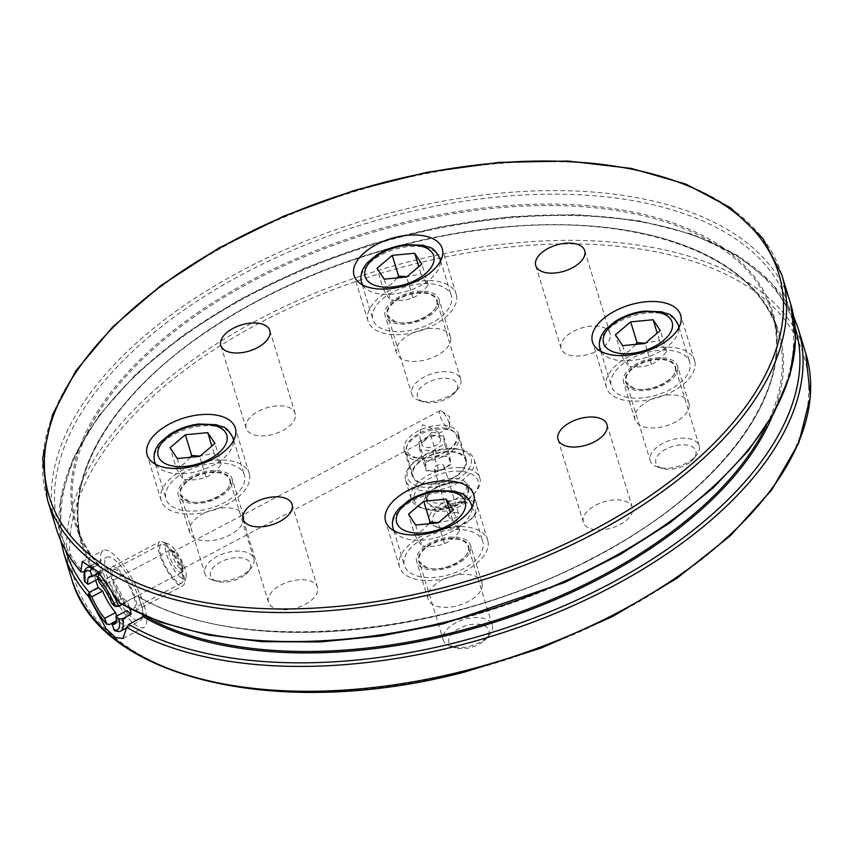 <?xml version="1.0" encoding="UTF-8"?>
<svg xmlns="http://www.w3.org/2000/svg" width="853" height="853" viewBox="0 0 853 853"><rect width="100%" height="100%" fill="white"/><g stroke="black" fill="none" stroke-linecap="round" stroke-linejoin="round"><path stroke-width="0.64" stroke-dasharray="4.26 3.2" d="M317.689 588.463A25.601 13.637 -17 0 0 317.423 587.248A25.601 13.637 -17 0 0 288.964 581.703A25.601 13.637 -17 0 0 268.46 602.218A25.601 13.637 -17 0 0 295.82 608.093A25.601 13.637 -17 0 0 317.689 588.463M610.311 334.749A25.601 13.637 -17 0 0 610.044 333.534A25.601 13.637 -17 0 0 581.575 327.989A25.601 13.637 -17 0 0 561.082 348.504A25.601 13.637 -17 0 0 588.442 354.39A25.601 13.637 -17 0 0 610.311 334.749M295.405 414.579A25.601 13.637 -17 0 0 295.149 413.374A25.601 13.637 -17 0 0 266.68 407.819A25.601 13.637 -17 0 0 246.186 428.345A25.601 13.637 -17 0 0 273.536 434.22A25.601 13.637 -17 0 0 295.405 414.579M632.585 508.633A25.601 13.637 -17 0 0 632.329 507.418A25.601 13.637 -17 0 0 603.86 501.863A25.601 13.637 -17 0 0 583.367 522.388A25.601 13.637 -17 0 0 610.716 528.263A25.601 13.637 -17 0 0 632.585 508.633M449.147 423.045A9.724 2.794 -117.9 0 0 441.854 411.231A9.724 2.794 -117.9 0 0 440.02 410.741A9.724 2.794 -117.9 0 0 442.099 420.646A9.724 2.794 -117.9 0 0 449.115 427.939A9.724 2.794 -117.9 0 0 449.734 426.148A9.724 2.794 -117.9 0 0 449.147 423.045M431.799 432.204L438.783 433.079C436.8 430.744 431.415 427.982 422.64 424.815C420.113 430.424 419.292 435.073 420.177 438.762C421.019 441.204 422.598 441.865 424.911 440.734L431.799 432.204M182.147 564.132A9.724 2.794 62.1 0 1 182.734 567.245A9.724 2.794 62.1 0 1 182.115 569.036A9.724 2.794 62.1 0 1 175.1 561.732A9.724 2.794 62.1 0 1 173.02 551.838A9.724 2.794 62.1 0 1 174.854 552.328A9.724 2.794 62.1 0 1 182.147 564.132M440.67 439.391A9.724 5.182 -17 0 0 440.574 438.922A9.724 5.182 -17 0 0 429.763 436.821A9.724 5.182 -17 0 0 421.968 444.616A9.724 5.182 -17 0 0 432.364 446.844A9.724 5.182 -17 0 0 440.67 439.391M458.487 434.87A28.16 14.991 -17 0 0 458.2 433.537A28.16 14.991 -17 0 0 426.895 427.428A28.16 14.991 -17 0 0 404.343 450A28.16 14.991 -17 0 0 434.433 456.472A28.16 14.991 -17 0 0 458.487 434.87M466.474 460.983A28.16 14.991 -17 0 0 466.186 459.65A28.16 14.991 -17 0 0 434.87 453.54A28.16 14.991 -17 0 0 412.33 476.113A28.16 14.991 -17 0 0 442.419 482.574A28.16 14.991 -17 0 0 466.474 460.983M181.678 572.054A21.933 6.291 -117.9 0 0 165.247 545.44A21.933 6.291 -117.9 0 0 161.11 544.331A21.933 6.291 -117.9 0 0 165.802 566.648A21.933 6.291 -117.9 0 0 181.604 583.1A21.933 6.291 -117.9 0 0 183.011 579.059A21.933 6.291 -117.9 0 0 181.678 572.054M133.974 597.26A21.933 6.291 62.1 0 1 133.9 608.306A21.933 6.291 62.1 0 1 118.098 591.865A21.933 6.291 62.1 0 1 113.406 569.537A21.933 6.291 62.1 0 1 123.728 577.193A21.933 6.291 62.1 0 1 133.974 597.26M144.125 605.459A43.514 12.475 62.1 0 1 143.986 627.403A43.514 12.475 62.1 0 1 112.617 594.754A43.514 12.475 62.1 0 1 103.32 550.441A43.514 12.475 62.1 0 1 123.802 565.646A43.514 12.475 62.1 0 1 144.125 605.459M120.209 603.604L122.469 603.668L136.864 596.055L138.165 596.524L142.003 606.59L143.997 615.589A363.506 193.578 -17 0 0 144.797 616.047M88.456 594.146L89.458 592.888L104.066 585.158L104.578 583.74L98.745 564.675L97.732 564.441L84.404 571.478M98.745 564.675L97.732 564.441A364.53 194.121 -17 0 1 443.379 213.975A364.53 194.121 -17 0 1 733.655 448.518A364.53 194.121 -17 0 1 136.864 596.055L138.165 596.524A363.506 193.578 -17 0 0 558.843 574.911A363.506 193.578 -17 0 0 771.933 312.699A363.506 193.578 -17 0 0 367.707 233.861A363.506 193.578 -17 0 0 76.685 525.256A363.506 193.578 -17 0 0 98.745 564.675M488.14 542.241A46.083 24.534 -17 0 0 487.671 540.056A46.083 24.534 -17 0 0 436.437 530.065A46.083 24.534 -17 0 0 399.545 567A46.083 24.534 -17 0 0 448.774 577.588A46.083 24.534 -17 0 0 488.14 542.241M470.824 546.634A28.16 14.991 -17 0 0 470.536 545.302A28.16 14.991 -17 0 0 439.22 539.192A28.16 14.991 -17 0 0 416.68 561.764A28.16 14.991 -17 0 0 446.769 568.237A28.16 14.991 -17 0 0 470.824 546.634M482.222 583.932A28.16 14.991 -17 0 0 481.945 582.599A28.16 14.991 -17 0 0 450.629 576.489A28.16 14.991 -17 0 0 428.078 599.062A28.16 14.991 -17 0 0 458.168 605.534A28.16 14.991 -17 0 0 482.222 583.932M695.056 362.845A46.083 24.534 -17 0 0 694.587 360.659A46.083 24.534 -17 0 0 643.354 350.668A46.083 24.534 -17 0 0 606.462 387.603A46.083 24.534 -17 0 0 655.69 398.18A46.083 24.534 -17 0 0 695.056 362.845M677.74 367.227A28.16 14.991 -17 0 0 677.453 365.894A28.16 14.991 -17 0 0 646.137 359.795A28.16 14.991 -17 0 0 623.596 382.368A28.16 14.991 -17 0 0 653.686 388.829A28.16 14.991 -17 0 0 677.74 367.227M689.139 404.525A28.16 14.991 -17 0 0 688.851 403.192A28.16 14.991 -17 0 0 657.546 397.093A28.16 14.991 -17 0 0 634.995 419.665A28.16 14.991 -17 0 0 665.084 426.127A28.16 14.991 -17 0 0 689.139 404.525M249.716 475.739A46.083 24.534 -17 0 0 249.247 473.564A46.083 24.534 -17 0 0 198.013 463.563A46.083 24.534 -17 0 0 161.121 500.508A46.083 24.534 -17 0 0 210.35 511.086A46.083 24.534 -17 0 0 249.716 475.739M232.4 480.132A28.16 14.991 -17 0 0 232.112 478.8A28.16 14.991 -17 0 0 200.796 472.69A28.16 14.991 -17 0 0 178.256 495.262A28.16 14.991 -17 0 0 208.345 501.735A28.16 14.991 -17 0 0 232.4 480.132M243.798 517.43A28.16 14.991 -17 0 0 243.51 516.097A28.16 14.991 -17 0 0 212.205 509.987A28.16 14.991 -17 0 0 189.654 532.56A28.16 14.991 -17 0 0 219.743 539.032A28.16 14.991 -17 0 0 243.798 517.43M456.632 296.343A46.083 24.534 -17 0 0 456.163 294.157A46.083 24.534 -17 0 0 404.919 284.166A46.083 24.534 -17 0 0 368.027 321.101A46.083 24.534 -17 0 0 417.266 331.678A46.083 24.534 -17 0 0 456.632 296.343M439.316 300.736A28.16 14.991 -17 0 0 439.028 299.392A28.16 14.991 -17 0 0 407.713 293.293A28.16 14.991 -17 0 0 385.172 315.866A28.16 14.991 -17 0 0 415.251 322.327A28.16 14.991 -17 0 0 439.316 300.736M450.715 338.033A28.16 14.991 -17 0 0 450.427 336.69A28.16 14.991 -17 0 0 419.111 330.591A28.16 14.991 -17 0 0 396.57 353.163A28.16 14.991 -17 0 0 426.66 359.625A28.16 14.991 -17 0 0 450.715 338.033M118.738 599.435A12.592 3.604 62.1 0 1 118.695 605.779A12.592 3.604 62.1 0 1 109.621 596.332A12.592 3.604 62.1 0 1 106.934 583.527A12.592 3.604 62.1 0 1 112.852 587.92A12.592 3.604 62.1 0 1 118.738 599.435M181.614 566.211A12.592 3.604 -117.9 0 0 175.739 554.695A12.592 3.604 -117.9 0 0 169.811 550.292A12.592 3.604 -117.9 0 0 172.498 563.108A12.592 3.604 -117.9 0 0 181.572 572.555A12.592 3.604 -117.9 0 0 181.614 566.211M95.728 580.264A35.837 10.279 62.1 0 1 94.448 575.125L85.769 579.709L84.842 581.853M94.448 575.125L98.799 578.643A26.88 7.709 62.1 0 1 98.596 574.154M98.148 578.984L98.799 578.643M121.936 604.617L127.385 601.738A35.837 10.279 62.1 0 1 129.88 608.967M99.215 582.45L110.048 576.724A26.88 7.709 62.1 0 1 123.035 598.23L112.191 603.956M123.035 598.23L127.385 601.738M114.515 630.602L116.413 630.484L125.092 625.91A35.837 10.279 62.1 0 1 117.863 620.067L116.179 620.952M126.83 610.663A26.88 7.709 62.1 0 1 125.37 618.414A26.88 7.709 62.1 0 1 122.8 618.425L115.976 622.018M98.799 573.003A26.88 7.709 62.1 0 1 100.259 570.881A26.88 7.709 62.1 0 1 102.829 570.881L99.129 572.843M102.829 570.881L100.537 563.396A35.837 10.279 62.1 0 1 103.949 565.646A35.837 10.279 62.1 0 1 107.766 569.239L99.705 573.493M93.489 567.128L100.537 563.396M117.863 620.067L116.637 616.047M107.766 569.239L110.048 576.724M122.8 618.425L125.092 625.91M142.472 617.156A35.837 10.279 62.1 0 1 140.393 620.611A35.837 10.279 62.1 0 1 114.569 593.72A35.837 10.279 62.1 0 1 106.913 557.233A35.837 10.279 62.1 0 1 114.782 559.909A35.837 10.279 62.1 0 1 142.696 615.13M165.194 543.553A24.908 7.144 62.1 0 1 179.258 563.545A24.908 7.144 62.1 0 1 184.344 583.729A24.908 7.144 62.1 0 1 182.99 585.734A24.908 7.144 62.1 0 1 177.52 583.868A24.908 7.144 62.1 0 1 161.942 560.506A24.908 7.144 62.1 0 1 159.724 541.698A24.908 7.144 62.1 0 1 162.145 541.708A24.908 7.144 62.1 0 1 165.194 543.553M180.591 577.438A19.779 5.672 -117.9 0 0 186.018 577.321A19.779 5.672 -117.9 0 0 180.708 558.768A19.779 5.672 -117.9 0 0 168.372 543.937A19.779 5.672 -117.9 0 0 167.177 556.263A19.779 5.672 -117.9 0 0 180.591 577.438M117.49 568.77A24.908 7.144 62.1 0 1 133.079 592.121A24.908 7.144 62.1 0 1 135.286 610.94A24.908 7.144 62.1 0 1 117.341 592.259A24.908 7.144 62.1 0 1 112.02 566.904A24.908 7.144 62.1 0 1 117.49 568.77M460.407 471.219A33.278 17.721 -17 0 0 419.473 486.167A33.278 17.721 -17 0 0 424.751 508.9A33.278 17.721 -17 0 0 474.225 493.77A33.278 17.721 -17 0 0 460.407 471.219M460.865 467.647A35.837 19.086 163 0 1 479.866 478.117A35.837 19.086 163 0 1 475.739 491.936A35.837 19.086 163 0 1 422.459 508.228A35.837 19.086 163 0 1 411.317 499.08A35.837 19.086 163 0 1 424.901 477.2A35.837 19.086 163 0 1 460.865 467.647M455.161 448.998A35.837 19.086 -17 0 0 409.739 466.612A35.837 19.086 -17 0 0 405.612 480.431A35.837 19.086 -17 0 0 445.469 488.204A35.837 19.086 -17 0 0 474.161 459.468A35.837 19.086 -17 0 0 463.019 450.32A35.837 19.086 -17 0 0 455.161 448.998M455.278 478.256A21.25 11.313 163 0 1 466.548 484.461A21.25 11.313 163 0 1 449.531 501.489A21.25 11.313 163 0 1 425.903 496.883A21.25 11.313 163 0 1 433.953 483.907A21.25 11.313 163 0 1 455.278 478.256M453.433 448.422A33.278 17.721 163 0 1 460.737 449.648A33.278 17.721 163 0 1 464.746 473.639A33.278 17.721 163 0 1 421.339 486.914A33.278 17.721 163 0 1 411.263 464.778A33.278 17.721 163 0 1 453.433 448.422M450.928 451.866A27.392 14.586 163 0 1 465.45 459.874A27.392 14.586 163 0 1 443.517 481.828A27.392 14.586 163 0 1 413.065 475.889A27.392 14.586 163 0 1 423.44 459.159A27.392 14.586 163 0 1 450.928 451.866M432.535 471.219A12.795 6.813 163 0 1 425.615 466.858A12.795 6.813 163 0 1 431.074 459.372A12.795 6.813 163 0 1 443.443 456.248A12.795 6.813 163 0 1 450.363 460.609A12.795 6.813 163 0 1 444.903 468.094A12.795 6.813 163 0 1 432.535 471.219L426.105 470.803L425.125 462.902L437.013 455.843L449.872 456.664L450.853 464.565L438.964 471.634L432.535 471.219M436.949 470.461A5.118 2.73 -17 0 0 442.089 469.097A5.118 2.73 -17 0 0 444.029 465.973A5.118 2.73 -17 0 0 441.31 464.48A5.118 2.73 -17 0 0 436.171 465.845A5.118 2.73 -17 0 0 434.23 468.969A5.118 2.73 -17 0 0 436.949 470.461M419.772 450.085L418.791 442.185L430.68 435.115L443.539 435.947L444.52 443.837L432.631 450.906L419.772 450.085L426.105 470.803M432.631 450.906L438.964 471.634M444.52 443.837L450.853 464.565M443.539 435.947L449.872 456.664M430.68 435.115L437.013 455.843M418.791 442.185L425.125 462.902M456.003 512.546A5.118 2.73 -17 0 0 450.874 513.911A5.118 2.73 -17 0 0 448.934 517.035A5.118 2.73 -17 0 0 454.628 518.144A5.118 2.73 -17 0 0 458.722 514.039A5.118 2.73 -17 0 0 456.003 512.546M442.696 427.865A25.91 13.797 163 0 1 453.274 431.16A25.91 13.797 163 0 1 435.691 456.206A25.91 13.797 163 0 1 407.105 445.277A25.91 13.797 163 0 1 442.696 427.865M443.955 429.07A27.392 14.586 163 0 1 455.139 432.556A27.392 14.586 163 0 1 458.477 437.077A27.392 14.586 163 0 1 436.555 459.031A27.392 14.586 163 0 1 406.092 453.092A27.392 14.586 163 0 1 406.337 447.484A27.392 14.586 163 0 1 443.955 429.07M458.733 482.329A24.908 13.264 163 0 1 471.944 489.611A24.908 13.264 163 0 1 452.005 509.572A24.908 13.264 163 0 1 424.314 504.166A24.908 13.264 163 0 1 433.75 488.961A24.908 13.264 163 0 1 458.733 482.329M463.797 498.909A24.908 13.264 163 0 1 477.008 506.181A24.908 13.264 163 0 1 474.14 515.788A24.908 13.264 163 0 1 437.12 527.101A24.908 13.264 163 0 1 429.379 520.746A24.908 13.264 163 0 1 438.815 505.541A24.908 13.264 163 0 1 463.797 498.909M463.35 502.481A22.338 11.899 163 0 1 472.626 517.622A22.338 11.899 163 0 1 439.402 527.772A22.338 11.899 163 0 1 435.862 512.514A22.338 11.899 163 0 1 463.35 502.481M486.295 638.023A25.601 13.637 163 0 1 451.258 646.627A25.601 13.637 163 0 1 443.304 640.091A25.601 13.637 163 0 1 449.275 627.19A25.601 13.637 163 0 1 474.716 617.615A25.601 13.637 163 0 1 492.266 625.121A25.601 13.637 163 0 1 489.323 634.984A25.601 13.637 163 0 1 486.295 638.023M413.993 544.864A40.955 21.815 163 0 1 454.713 529.553A40.955 21.815 163 0 1 482.777 541.559A40.955 21.815 163 0 1 449.989 574.389A40.955 21.815 163 0 1 404.439 565.507A40.955 21.815 163 0 1 413.993 544.864M484.056 640.838A20.888 11.121 -17 0 0 486.519 638.364A20.888 11.121 -17 0 0 480.196 624.471A20.888 11.121 -17 0 0 452.943 632.798A20.888 11.121 -17 0 0 455.47 647.853A20.888 11.121 -17 0 0 484.056 640.838M415.688 525.043L422.022 545.771C430.115 547.05 437.589 546.336 444.456 543.617C450.149 541.303 455.235 536.985 459.703 530.673C457.922 529.063 455.534 525.459 452.527 519.861L438.485 522.59M452.527 519.861L450.299 512.557M459.703 530.673L453.369 509.945M444.456 543.617L438.122 522.9M428.728 523.795L422.917 529.958L414.835 534.959L408.502 514.231M414.835 534.959C417.842 540.557 420.241 544.161 422.022 545.771M247.86 571.521A25.601 13.637 163 0 1 212.834 580.125A25.601 13.637 163 0 1 204.88 573.589A25.601 13.637 163 0 1 210.851 560.688A25.601 13.637 163 0 1 236.292 551.113A25.601 13.637 163 0 1 253.842 558.619A25.601 13.637 163 0 1 250.889 568.482A25.601 13.637 163 0 1 247.86 571.521M175.569 478.362A40.955 21.815 163 0 1 216.278 463.051A40.955 21.815 163 0 1 244.353 475.057A40.955 21.815 163 0 1 211.555 507.887A40.955 21.815 163 0 1 166.015 499.005A40.955 21.815 163 0 1 175.569 478.362M245.621 574.336A20.888 11.121 -17 0 0 248.095 571.862A20.888 11.121 -17 0 0 241.762 557.969A20.888 11.121 -17 0 0 214.519 566.296A20.888 11.121 -17 0 0 217.046 581.351A20.888 11.121 -17 0 0 245.621 574.336M177.264 458.541L183.598 479.269C191.68 480.548 199.165 479.834 206.031 477.126C211.725 474.801 216.811 470.483 221.279 464.171C219.498 462.561 217.099 458.957 214.103 453.359L200.06 456.088M214.103 453.359L211.864 446.055M221.279 464.171L214.945 443.443M206.031 477.126L199.698 456.398M190.304 457.293L184.493 463.456L176.411 468.457L170.078 447.729M176.411 468.457C179.418 474.055 181.817 477.659 183.598 479.269M693.201 458.615A25.601 13.637 163 0 1 658.175 467.22A25.601 13.637 163 0 1 650.221 460.684A25.601 13.637 163 0 1 656.192 447.782A25.601 13.637 163 0 1 681.632 438.207A25.601 13.637 163 0 1 699.183 445.714A25.601 13.637 163 0 1 696.229 455.587A25.601 13.637 163 0 1 693.201 458.615M620.909 365.468A40.955 21.815 163 0 1 661.619 350.146A40.955 21.815 163 0 1 689.693 362.152A40.955 21.815 163 0 1 656.895 394.992A40.955 21.815 163 0 1 611.356 386.11A40.955 21.815 163 0 1 620.909 365.468M690.962 461.43A20.888 11.121 -17 0 0 693.436 458.957A20.888 11.121 -17 0 0 687.102 445.074A20.888 11.121 -17 0 0 659.859 453.401A20.888 11.121 -17 0 0 662.386 468.457A20.888 11.121 -17 0 0 690.962 461.43M622.605 345.646L628.938 366.363C637.02 367.643 644.505 366.929 651.372 364.22C657.066 361.896 662.152 357.578 666.62 351.265C664.839 349.655 662.44 346.051 659.444 340.454L645.401 343.183M659.444 340.454L657.205 333.16M666.62 351.265L660.286 330.548M651.372 364.22L645.039 343.503M635.645 344.399L629.834 350.562L621.752 355.552L615.418 334.834M621.752 355.552C624.759 361.15 627.147 364.753 628.938 366.363M454.777 392.113A25.601 13.637 163 0 1 419.751 400.718A25.601 13.637 163 0 1 411.786 394.182A25.601 13.637 163 0 1 417.757 381.28A25.601 13.637 163 0 1 443.208 371.716A25.601 13.637 163 0 1 460.748 379.212A25.601 13.637 163 0 1 457.805 389.085A25.601 13.637 163 0 1 454.777 392.113M382.485 298.966A40.955 21.815 163 0 1 423.195 283.644A40.955 21.815 163 0 1 451.269 295.65A40.955 21.815 163 0 1 418.471 328.49A40.955 21.815 163 0 1 372.932 319.608A40.955 21.815 163 0 1 382.485 298.966M452.538 394.928A20.888 11.121 -17 0 0 455.012 392.455A20.888 11.121 -17 0 0 448.678 378.572A20.888 11.121 -17 0 0 421.435 386.899A20.888 11.121 -17 0 0 423.952 401.955A20.888 11.121 -17 0 0 452.538 394.928M384.17 279.144L390.514 299.861C398.596 301.141 406.071 300.427 412.948 297.718C418.642 295.394 423.717 291.076 428.195 284.763C426.415 283.153 424.016 279.549 421.009 273.952L406.977 276.681M421.009 273.952L418.78 266.658M428.195 284.763L421.862 264.046M412.948 297.718L406.604 277.001M397.221 277.897L391.41 284.06L383.328 289.05L376.994 268.332M383.328 289.05C386.334 294.648 388.723 298.251 390.514 299.861M781.764 274.805A383.989 204.485 -17 0 0 354.763 191.52A383.989 204.485 -17 0 0 47.341 499.336M790.624 303.807A383.989 204.485 -17 0 0 363.634 220.532A383.989 204.485 -17 0 0 56.213 528.348M805.829 353.537A383.989 204.485 -17 0 0 378.839 270.262A383.989 204.485 -17 0 0 71.417 578.078M465.343 671.428A381.43 203.121 -17 0 0 745.469 285.169A381.43 203.121 -17 0 0 106.956 447.036A381.43 203.121 -17 0 0 465.343 671.428M798.227 328.672A383.989 204.485 -17 0 0 371.236 245.397A383.989 204.485 -17 0 0 63.815 553.213M795.124 327.285A381.43 203.121 -17 0 0 371.002 244.63A381.43 203.121 -17 0 0 65.606 550.324M772.466 415.742A364.53 194.121 -17 0 0 405.484 244.321A364.53 194.121 -17 0 0 104.066 585.158M766.229 426.052A363.506 193.578 -17 0 0 777.755 331.764A363.506 193.578 -17 0 0 373.539 252.925A363.506 193.578 -17 0 0 82.506 544.321A363.506 193.578 -17 0 0 104.578 583.74M122.469 603.668A381.43 203.121 -17 0 0 747.697 450.299A381.43 203.121 -17 0 0 443.645 204.624A381.43 203.121 -17 0 0 83.327 572.043M116.413 630.484A35.837 10.279 -117.9 0 0 120.881 630.921M87.39 567.544A35.837 10.279 -117.9 0 0 85.769 579.709M89.576 592.142A35.837 10.279 -117.9 0 0 109.195 624.652M428.963 493.514A21.25 11.313 163 0 1 456.504 482.286A21.25 11.313 163 0 1 467.775 488.492A21.25 11.313 163 0 1 450.768 505.52A21.25 11.313 163 0 1 427.14 500.914A21.25 11.313 163 0 1 428.963 493.514M428.739 494.196A21.762 11.59 163 0 1 456.941 482.702A21.762 11.59 163 0 1 466.612 496.638A21.762 11.59 163 0 1 438.41 508.143A21.762 11.59 163 0 1 428.739 494.196M425.231 548.532A25.601 13.637 -17 0 0 419.249 561.434A25.601 13.637 -17 0 0 427.225 567.97A25.601 13.637 -17 0 0 455.673 563.737A25.601 13.637 -17 0 0 468.212 546.464A25.601 13.637 -17 0 0 450.672 538.957A25.601 13.637 -17 0 0 425.231 548.532M426.767 567.831A26.112 13.904 163 0 1 435.68 541.602A26.112 13.904 163 0 1 468.382 551.166A26.112 13.904 163 0 1 426.767 567.831M394.267 530.929A40.955 21.815 -17 0 0 405.793 538.669A40.955 21.815 -17 0 0 448.891 533.104A40.955 21.815 -17 0 0 471.88 507.194M471.378 504.262A40.955 21.815 -17 0 0 443.304 492.256A40.955 21.815 -17 0 0 402.595 507.567A40.955 21.815 -17 0 0 393.041 528.21M186.796 482.03A25.601 13.637 -17 0 0 180.825 494.932A25.601 13.637 -17 0 0 188.801 501.468A25.601 13.637 -17 0 0 217.238 497.235A25.601 13.637 -17 0 0 229.788 479.962A25.601 13.637 -17 0 0 212.248 472.455A25.601 13.637 -17 0 0 186.796 482.03M188.342 501.329A26.112 13.904 163 0 1 197.256 475.1A26.112 13.904 163 0 1 229.958 484.664A26.112 13.904 163 0 1 188.342 501.329M155.832 464.427A40.955 21.815 -17 0 0 167.359 472.167A40.955 21.815 -17 0 0 210.467 466.602A40.955 21.815 -17 0 0 233.455 440.692M232.944 437.76A40.955 21.815 -17 0 0 204.88 425.754A40.955 21.815 -17 0 0 164.171 441.065A40.955 21.815 -17 0 0 154.606 461.708M632.137 369.125A25.601 13.637 -17 0 0 626.166 382.027A25.601 13.637 -17 0 0 634.142 388.573A25.601 13.637 -17 0 0 662.578 384.33A25.601 13.637 -17 0 0 675.128 367.057A25.601 13.637 -17 0 0 657.588 359.561A25.601 13.637 -17 0 0 632.137 369.125M633.683 388.435A26.112 13.904 163 0 1 642.597 362.194A26.112 13.904 163 0 1 675.288 371.769A26.112 13.904 163 0 1 633.683 388.435M601.173 351.521A40.955 21.815 -17 0 0 612.699 359.273A40.955 21.815 -17 0 0 655.808 353.696A40.955 21.815 -17 0 0 678.796 327.797M678.284 324.854A40.955 21.815 -17 0 0 650.221 312.848A40.955 21.815 -17 0 0 609.5 328.17A40.955 21.815 -17 0 0 599.947 348.813M393.713 302.623A25.601 13.637 -17 0 0 387.742 315.525A25.601 13.637 -17 0 0 395.717 322.071A25.601 13.637 -17 0 0 424.154 317.838A25.601 13.637 -17 0 0 436.704 300.565A25.601 13.637 -17 0 0 419.164 293.059A25.601 13.637 -17 0 0 393.713 302.623M395.259 321.933A26.112 13.904 163 0 1 404.173 295.692A26.112 13.904 163 0 1 436.864 305.267A26.112 13.904 163 0 1 395.259 321.933M362.749 285.03A40.955 21.815 -17 0 0 374.275 292.771A40.955 21.815 -17 0 0 417.373 287.194A40.955 21.815 -17 0 0 440.361 261.295M439.86 258.352A40.955 21.815 -17 0 0 411.796 246.346A40.955 21.815 -17 0 0 371.076 261.668A40.955 21.815 -17 0 0 361.523 282.311M317.423 587.248L292.089 504.368M268.46 602.218L243.126 519.338M610.044 333.534L584.71 250.654M561.082 348.504L535.748 265.624M295.149 413.374L269.804 330.484M246.186 428.345L220.842 345.454M632.329 507.418L606.984 424.538M583.367 522.388L558.033 439.508M449.734 426.148L449.52 416.722L441.854 411.231M440.02 410.741L173.02 551.838M449.115 427.939L438.613 433.495M424.911 440.734L182.115 569.036M420.177 438.762L421.968 444.616M438.783 433.079L440.574 438.922M466.186 459.65L458.2 433.537M412.33 476.113L404.343 450M174.854 552.328L165.247 545.44M182.734 567.245L183.011 579.059M161.11 544.331L113.406 569.537M181.604 583.1L133.9 608.306M122.949 638.513L143.986 627.403M82.283 561.562L103.32 550.441M487.671 540.056L473.735 494.473M399.545 567L385.609 521.418M481.945 582.599L470.536 545.302M428.078 599.062L416.68 561.764M694.587 360.659L680.651 315.077M606.462 387.603L592.526 342.021M688.851 403.192L677.453 365.894M634.995 419.665L623.596 382.368M249.247 473.564L235.311 427.971M161.121 500.508L147.185 454.916M243.51 516.097L232.112 478.8M189.654 532.56L178.256 495.262M456.163 294.157L442.227 248.575M368.027 321.101L354.091 275.519M450.427 336.69L439.028 299.392M396.57 353.163L385.172 315.866M793.695 316.463L771.528 282.983L737.291 255.26L692.295 234.212L638.119 220.522L576.649 214.625L510.041 216.715L440.628 226.706L370.874 244.246L303.241 268.716L240.119 299.243L183.736 334.76L136.075 374.009L98.809 415.656L73.273 458.264L60.403 500.391L60.744 540.557M137.781 596.087C234.65 655.616 440.948 638.897 590.692 559.056C721.233 492.885 797.512 388.605 771.933 312.699L777.755 331.764C756.515 254.525 634.973 210.734 489.75 228.871C392.337 239.928 288.346 277.236 211.181 328.778C112.287 393.521 61.32 479.397 82.506 544.321L76.685 525.256C81.024 539.427 88.339 552.488 98.639 564.451M169.811 550.292L106.934 583.527M181.572 572.555L118.695 605.779M114.526 624.14L125.37 618.414M89.416 576.617L100.259 570.881M126.777 627.808L140.393 620.611M91.484 565.39L106.913 557.233M168.372 543.937L162.145 541.708M186.018 577.321L184.344 583.729M135.286 610.94L182.99 585.734M112.02 566.904L159.724 541.698M474.225 493.77L475.739 491.936M424.751 508.9L422.459 508.228M405.612 480.431L411.317 499.08M474.161 459.468L479.866 478.117M411.263 464.778L409.739 466.612M460.737 449.648L463.019 450.32M434.23 468.969L448.934 517.035M444.029 465.973L458.722 514.039M407.105 445.277L406.337 447.484M453.274 431.16L455.139 432.556M406.092 453.092L413.065 475.889M458.477 437.077L465.45 459.874M425.903 496.883L427.14 500.914C426.361 499.602 426.948 497.31 428.899 494.058C436.331 481.956 467.049 478.97 467.775 488.492L466.548 484.461M424.314 504.166L429.379 520.746M471.944 489.611L477.008 506.181M472.626 517.622L474.14 515.788M439.402 527.772L437.12 527.101M492.266 625.121L468.212 546.464C473.426 556.956 443.165 573.611 427.033 567.757L419.249 561.434L443.304 640.091M486.519 638.364L489.323 634.984M455.47 647.853L451.258 646.627M393.787 530.673L404.439 565.507M472.125 506.725L482.777 541.559M253.842 558.619L229.788 479.962C235.001 490.454 204.741 507.108 188.609 501.255L180.825 494.932L204.88 573.589M248.095 571.862L250.889 568.482M217.046 581.351L212.834 580.125M155.363 464.171L166.015 499.005M233.701 440.223L244.353 475.057M699.183 445.714L675.128 367.057C680.342 377.559 650.082 394.214 633.95 388.36L626.166 382.027L650.221 460.684M693.436 458.957L696.229 455.587M662.386 468.457L658.175 467.22M600.704 351.276L611.356 386.11M679.041 327.317L689.693 362.152M460.748 379.212L436.704 300.565C441.918 311.057 411.658 327.712 395.525 321.858L387.742 315.525L411.786 394.182M455.012 392.455L457.805 389.085M423.952 401.955L419.751 400.718M362.28 284.774L372.932 319.608M440.617 260.815L451.269 295.65"/><path stroke-width="1.28" d="M292.344 505.584A25.601 13.637 163 0 1 270.476 525.213A25.601 13.637 163 0 1 243.126 519.338A25.601 13.637 163 0 1 263.62 498.813A25.601 13.637 163 0 1 292.089 504.368A25.601 13.637 163 0 1 292.344 505.584M584.966 251.87A25.601 13.637 163 0 1 563.097 271.499A25.601 13.637 163 0 1 535.748 265.624A25.601 13.637 163 0 1 556.241 245.099A25.601 13.637 163 0 1 584.71 250.654A25.601 13.637 163 0 1 584.966 251.87M270.06 331.7A25.601 13.637 163 0 1 248.191 351.34A25.601 13.637 163 0 1 220.842 345.454A25.601 13.637 163 0 1 241.335 324.94A25.601 13.637 163 0 1 269.804 330.484A25.601 13.637 163 0 1 270.06 331.7M607.251 425.743A25.601 13.637 163 0 1 585.382 445.383A25.601 13.637 163 0 1 558.033 439.508A25.601 13.637 163 0 1 578.526 418.983A25.601 13.637 163 0 1 606.984 424.538A25.601 13.637 163 0 1 607.251 425.743M143.997 615.589L143.197 616.772L128.803 624.385L126.756 627.318L122.949 638.502L115.422 637.479L106.167 628.768L88.445 596.364L88.456 594.146M84.404 571.478L83.327 572.043L80.854 571.499L82.293 561.573L98.159 571.787L119.878 603.37L160.503 622.232L208.143 635.016L261.796 641.659L319.982 641.978L381.067 635.965L443.347 623.799L564.526 582.535L620.014 554.589L669.989 522.772L713.055 487.969L747.996 451.141L773.852 413.279L789.867 375.405L795.54 338.556L790.624 303.807L781.764 274.805L762.806 238.307L730.424 207.706L685.993 184.131L631.22 168.393L568.173 161.057L499.25 162.369L427.065 172.263L354.4 190.379L284.038 216.001L218.677 248.148L160.801 285.606L112.639 326.944L76.034 370.618L52.374 415.006L42.65 458.477L47.341 499.336A383.989 204.485 -17 0 0 440.809 591.982A383.989 204.485 -17 0 0 785.666 292.984A383.989 204.485 -17 0 0 781.764 274.805M56.213 528.348C61.085 544.225 69.37 558.779 81.088 572.011L80.854 571.499A383.989 204.485 -17 0 1 56.213 528.348L47.341 499.336M474.204 496.659A46.083 24.534 163 0 1 434.838 531.995A46.083 24.534 163 0 1 385.609 521.418A46.083 24.534 163 0 1 422.502 484.483A46.083 24.534 163 0 1 473.735 494.473A46.083 24.534 163 0 1 474.204 496.659M681.12 317.252A46.083 24.534 163 0 1 641.755 352.598A46.083 24.534 163 0 1 592.526 342.021A46.083 24.534 163 0 1 629.407 305.075A46.083 24.534 163 0 1 680.651 315.077A46.083 24.534 163 0 1 681.12 317.252M235.78 430.157A46.083 24.534 163 0 1 196.414 465.503A46.083 24.534 163 0 1 147.185 454.916A46.083 24.534 163 0 1 184.067 417.981A46.083 24.534 163 0 1 235.311 427.971A46.083 24.534 163 0 1 235.78 430.157M442.696 250.75A46.083 24.534 163 0 1 403.33 286.096A46.083 24.534 163 0 1 354.091 275.519A46.083 24.534 163 0 1 390.983 238.573A46.083 24.534 163 0 1 442.227 248.575A46.083 24.534 163 0 1 442.696 250.75M116.637 616.047L115.571 612.582A26.88 7.709 62.1 0 1 102.595 591.076L91.751 596.801L88.637 594.285L89.576 592.142L98.244 587.557A35.837 10.279 62.1 0 1 95.728 580.264M116.179 620.952L109.195 624.652L106.369 623.671A33.278 9.543 62.1 0 1 88.637 594.285L88.371 593.933M102.595 591.076L98.244 587.557M131.181 614.171L122.512 618.756L119.1 618.905L115.987 616.388L126.83 610.663L131.181 614.171A35.837 10.279 62.1 0 0 129.88 608.967M87.955 584.369A26.88 7.709 62.1 0 1 89.416 576.617A26.88 7.709 62.1 0 1 91.985 576.607L90.343 571.254L91.868 567.981A35.837 10.279 -117.9 0 0 87.39 567.544C84.351 568.919 83.402 573.525 84.522 581.362L87.955 584.369L98.148 578.984M99.705 573.493L97.573 577.086L99.215 582.45A26.88 7.709 62.1 0 1 112.191 603.956L115.304 606.472L118.706 606.323L121.936 604.617M115.987 616.388A26.88 7.709 62.1 0 1 114.526 624.14A26.88 7.709 62.1 0 1 111.956 624.151L114.515 630.602C117.885 631.742 120.006 631.849 120.881 630.921A35.837 10.279 -117.9 0 0 122.512 618.756M115.976 622.018L111.956 624.151M99.129 572.843L91.985 576.607M98.596 574.154A26.88 7.709 62.1 0 1 98.799 573.003M91.868 567.981L93.489 567.128M88.36 593.933C93.372 606.131 99.513 616.282 106.785 624.396L104.738 618.308L115.571 612.582M104.738 618.308A26.88 7.709 62.1 0 1 91.751 596.801M142.696 615.13A35.837 10.279 62.1 0 1 142.472 617.156M453.369 509.945L438.122 522.9L415.688 525.043L408.502 514.231L423.76 501.276L446.194 499.133L453.369 509.945M438.485 522.59L430.093 522.004L423.76 501.276M450.299 512.557L446.194 499.133M430.093 522.004L428.728 523.795M214.945 443.443L199.698 456.398L177.264 458.541L170.078 447.729L185.336 434.785L207.769 432.642L214.945 443.443M200.06 456.088L191.669 455.502L185.336 434.785M211.864 446.055L207.769 432.642M191.669 455.502L190.304 457.293M660.286 330.548L645.039 343.503L622.605 345.646L615.418 334.834L630.676 321.88L653.11 319.736L660.286 330.548M645.401 343.183L637.01 342.597L630.676 321.88M657.205 333.16L653.11 319.736M637.01 342.597L635.645 344.399M421.862 264.046L406.604 277.001L384.17 279.144L376.994 268.332L392.241 255.378L414.675 253.234L421.862 264.046M406.977 276.681L398.586 276.095L392.241 255.378M418.78 266.658L414.675 253.234M398.586 276.095L397.221 277.897M119.164 602.453A383.989 204.485 -17 0 0 548.17 588.293A383.989 204.485 -17 0 0 794.538 321.997A383.989 204.485 -17 0 0 790.624 303.807M809.742 371.727A383.989 204.485 -17 0 0 805.829 353.537L810.35 396.848L798.76 442.974L771.698 489.921L730.381 535.737L676.578 578.537L612.593 616.527L541.154 648.077L465.333 671.844C279.965 721.084 98.116 678.881 71.417 578.078A383.989 204.485 -17 0 0 464.885 670.725A383.989 204.485 -17 0 0 809.742 371.727M126.756 627.318A383.989 204.485 -17 0 0 555.772 613.158A383.989 204.485 -17 0 0 802.14 346.862A383.989 204.485 -17 0 0 798.227 328.672L793.695 316.463M71.417 578.078L63.815 553.213A383.989 204.485 -17 0 0 88.445 596.364M128.803 624.385A381.43 203.121 -17 0 0 570.54 602.943A381.43 203.121 -17 0 0 795.124 327.285M65.606 550.324A381.43 203.121 -17 0 0 89.277 592.323M143.197 616.772A364.53 194.121 -17 0 0 495.326 621.954A364.53 194.121 -17 0 0 772.466 415.742M144.797 616.047A363.506 193.578 -17 0 0 486.732 623.159A363.506 193.578 -17 0 0 766.229 426.052M439.999 588.549A381.43 203.121 -17 0 0 720.124 202.289A381.43 203.121 -17 0 0 81.621 364.156A381.43 203.121 -17 0 0 439.999 588.549M118.706 606.323A35.837 10.279 -117.9 0 0 99.087 573.813M97.573 577.086A33.278 9.543 62.1 0 1 115.304 606.472M119.1 618.905A33.278 9.543 62.1 0 1 113.598 629.514M84.842 581.853A33.278 9.543 62.1 0 1 90.343 571.254M471.88 507.194A40.955 21.815 -17 0 0 471.378 504.262C464.032 490.859 461.398 494.399 454.788 491.179L437.248 490.507C426.596 491.882 416.925 495.326 408.224 500.86L399.449 508.111C393.436 514.487 391.303 521.183 393.041 528.21A40.955 21.815 -17 0 0 394.267 530.929M407.819 531.718A35.837 19.086 163 0 1 420.06 495.71A35.837 19.086 163 0 1 464.938 508.846A35.837 19.086 163 0 1 407.819 531.718M233.455 440.692A40.955 21.815 -17 0 0 232.944 437.76C225.597 424.357 222.974 427.897 216.363 424.677L198.824 424.005C188.172 425.38 178.501 428.824 169.8 434.358L161.025 441.609C155.011 447.985 152.879 454.681 154.606 461.708A40.955 21.815 -17 0 0 155.832 464.427M169.395 465.226A35.837 19.086 163 0 1 181.625 429.208A35.837 19.086 163 0 1 226.514 442.344A35.837 19.086 163 0 1 169.395 465.226M678.796 327.797A40.955 21.815 -17 0 0 678.284 324.854C670.938 311.462 668.315 314.992 661.704 311.771L644.164 311.11C633.512 312.475 623.842 315.93 615.141 321.453L606.366 328.714C600.352 335.08 598.22 341.786 599.947 348.813A40.955 21.815 -17 0 0 601.173 351.521M614.736 352.321A35.837 19.086 163 0 1 626.966 316.303A35.837 19.086 163 0 1 671.855 329.439A35.837 19.086 163 0 1 614.736 352.321M440.361 261.295A40.955 21.815 -17 0 0 439.86 258.352C432.514 244.96 429.891 248.49 423.269 245.269L405.74 244.608C395.088 245.973 385.407 249.428 376.717 254.962L367.931 262.212C361.928 268.578 359.785 275.284 361.523 282.311A40.955 21.815 -17 0 0 362.749 285.03M376.312 285.819A35.837 19.086 163 0 1 388.541 249.801A35.837 19.086 163 0 1 433.42 262.937A35.837 19.086 163 0 1 376.312 285.819M805.829 353.537L798.227 328.672M60.744 540.557L63.815 553.213M120.881 630.921L126.777 627.808M87.39 567.544L91.484 565.39M393.041 528.21L393.787 530.673M471.378 504.262L472.125 506.725M154.606 461.708L155.363 464.171M232.944 437.76L233.701 440.223M599.947 348.813L600.704 351.276M678.284 324.854L679.041 327.317M361.523 282.311L362.28 284.774M439.86 258.352L440.617 260.815"/></g></svg>
